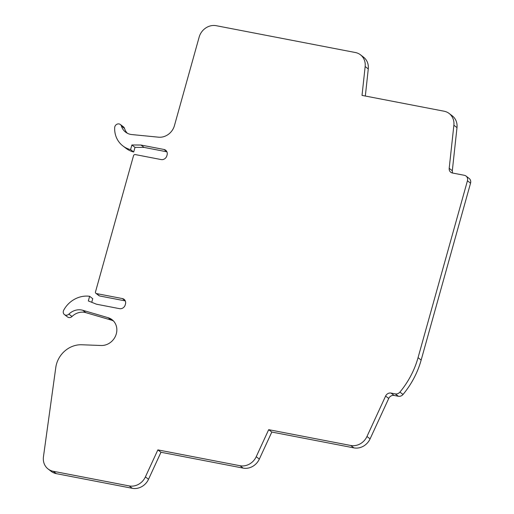 <?xml version="1.0" encoding="UTF-8"?>
<svg xmlns="http://www.w3.org/2000/svg" width="514" height="514" viewBox="0 0 514 514"><rect width="100%" height="100%" fill="white"/><g stroke="black" fill="none" stroke-linecap="round" stroke-linejoin="round"><path stroke-width="0.77" d="M64.443 314.594L67.559 316.977A3.675 3.29 -52.7 0 0 68.818 317.536A3.675 3.29 -52.7 0 0 72.005 316.502L68.882 314.125A3.675 3.29 127.3 0 1 65.696 315.153A3.675 3.29 127.3 0 1 64.443 314.594A3.675 3.29 127.3 0 1 63.697 310.225A24.505 21.948 -52.7 0 1 72.468 300.517A25.584 22.918 -52.7 0 1 89.629 296.302L88.331 300.947L96.529 304.224L119.544 308.663A4.902 4.388 127.3 0 0 125.236 304.866L125.461 304.057A4.902 4.388 127.3 0 0 124.041 299.309A4.902 4.388 127.3 0 0 122.364 298.563L125.204 300.729M122.949 145.976L126.065 148.353A25.584 22.918 -52.7 0 0 133.698 152.003L130.582 149.625A25.584 22.918 -52.7 0 1 122.949 145.976A25.584 22.918 -52.7 0 1 117.404 139.564A24.505 21.948 -52.7 0 1 114.68 127.633A3.675 3.29 127.3 0 1 119.087 123.938A3.675 3.29 127.3 0 1 120.347 124.497A3.675 3.29 127.3 0 1 121.4 126.033L124.516 128.41A14.7 13.171 -52.7 0 0 127.292 133.216M68.882 314.125A14.7 13.171 127.3 0 1 82.767 310.276L108.113 317.697A14.7 13.171 127.3 0 1 112.013 319.663A14.7 13.171 127.3 0 1 115.631 335.777A14.7 13.171 127.3 0 1 101.136 345.498L81.732 344.765A24.505 21.948 -52.7 0 0 55.788 367.484L43.446 456.817A14.7 13.171 -52.7 0 0 48.143 469.025A14.7 13.171 -52.7 0 0 53.173 471.267L129.194 485.923A14.7 13.171 -52.7 0 0 145.398 476.915L157.856 449.891L240.012 465.729A14.7 13.171 -52.7 0 0 256.216 456.721L268.687 429.672L350.766 445.49A14.7 13.171 -52.7 0 0 366.97 436.489L385.603 396.076A4.902 4.388 127.3 0 1 391.006 393.069L395.266 393.891L398.389 396.268A4.902 4.388 -52.7 0 0 403.027 394.476A84.502 75.693 -52.7 0 0 421.165 360.051L418.049 357.673L467.432 180.787L470.554 183.164L421.165 360.051M418.049 357.673A84.502 75.693 -52.7 0 1 399.911 392.092A4.902 4.388 127.3 0 1 395.266 393.891M452.648 173.045A4.902 4.388 127.3 0 1 452.314 170.712L456.997 127.607A14.7 13.171 -52.7 0 0 452.249 115.83L449.127 113.453A14.7 13.171 -52.7 0 1 453.875 125.23L449.191 168.335A4.902 4.388 127.3 0 0 450.778 172.261A4.902 4.388 127.3 0 0 452.455 173.006L464.335 175.293A4.902 4.388 127.3 0 1 466.012 176.039A4.902 4.388 127.3 0 1 467.432 180.787M449.127 113.453A14.7 13.171 -52.7 0 0 444.096 111.217L362.023 95.392L365.158 66.537A14.7 13.171 -52.7 0 0 360.41 54.76A14.7 13.171 -52.7 0 0 355.38 52.524L216.24 25.7A14.7 13.171 -52.7 0 0 199.156 37.085L174.439 125.622A14.7 13.171 127.3 0 1 158.518 137.18L131.828 134.565A14.7 13.171 127.3 0 1 125.628 132.156A14.7 13.171 127.3 0 1 121.4 126.033M130.582 149.625L131.88 144.98L140.977 145.038L163.992 149.471A4.902 4.388 127.3 0 1 165.669 150.216A4.902 4.388 127.3 0 1 167.089 154.965L166.864 155.774A4.902 4.388 127.3 0 1 161.171 159.571L135.227 154.566A1.471 1.317 127.3 0 0 133.518 155.703L95.482 291.933A1.471 1.317 127.3 0 0 96.414 293.565L122.364 298.563M129.194 485.923L132.31 488.3A14.7 13.171 -52.7 0 0 148.52 479.292L145.398 476.915M132.31 488.3L56.289 473.645L53.173 471.267M48.143 469.025L51.259 471.409A14.7 13.171 -52.7 0 0 56.289 473.645M113.472 320.98A14.7 13.171 -52.7 0 0 111.236 320.074L85.883 312.66A14.7 13.171 -52.7 0 0 72.005 316.502M89.629 296.302L92.745 298.685L91.736 302.309M125.281 300.902L99.536 295.942L96.414 293.565M166.909 151.816L144.093 147.415L140.977 145.038M144.093 147.415L134.996 147.357L131.88 144.98M365.158 66.537L368.275 68.915A14.7 13.171 -52.7 0 0 363.526 57.144L360.41 54.76M368.275 68.915L365.332 96.028M350.766 445.49L353.883 447.874A14.7 13.171 -52.7 0 0 370.093 438.866L388.725 398.453A4.902 4.388 127.3 0 1 394.129 395.452L398.389 396.268M353.883 447.874L271.81 432.049L268.687 429.672M271.81 432.049L259.332 459.105L256.216 456.721M240.012 465.729L243.128 468.106A14.7 13.171 -52.7 0 0 259.332 459.105M243.128 468.106L160.978 452.269L157.856 449.891M160.978 452.269L148.52 479.292M95.912 293.34L99.035 295.717A1.471 1.317 -52.7 0 0 99.536 295.942M133.698 152.003L134.996 147.357M124.516 128.41A3.675 3.29 -52.7 0 0 123.463 126.881L120.347 124.497M470.554 183.164A4.902 4.388 -52.7 0 0 469.128 178.422L466.012 176.039M111.236 320.074L108.113 317.697M85.883 312.66L82.767 310.276M163.992 149.471L166.832 151.636M453.875 125.23L456.997 127.607M449.191 168.335L452.314 170.712M399.911 392.092L403.027 394.476M366.97 436.489L370.093 438.866M388.725 398.453L385.603 396.076M391.006 393.069L394.129 395.452"/></g></svg>

